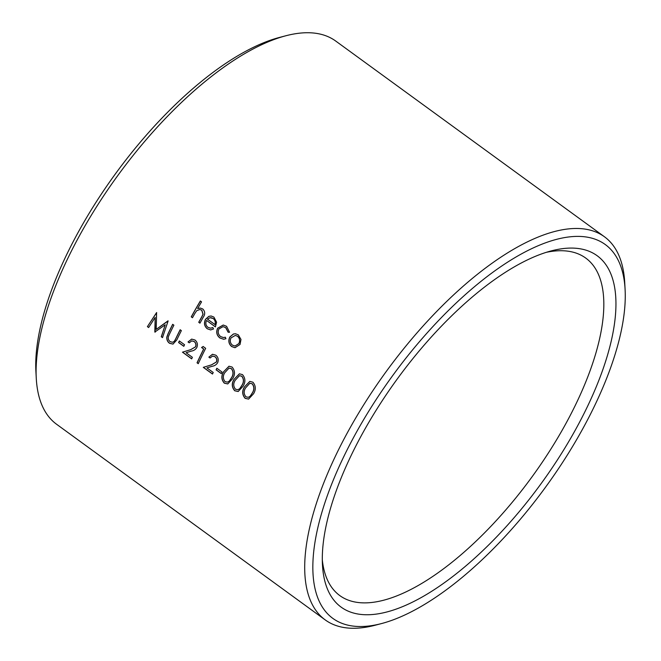 <?xml version="1.0" encoding="UTF-8"?>
<svg xmlns="http://www.w3.org/2000/svg" width="661" height="661" viewBox="0 0 661 661"><rect width="100%" height="100%" fill="white"/><g stroke="black" fill="none" stroke-linecap="round" stroke-linejoin="round"><path stroke-width="0.99" d="M36.272 378.315L35.909 371.656A231.267 94.647 -53.9 0 1 73.09 241.843A231.267 94.647 -53.9 0 1 279.281 37.487L285.734 35.793A237.051 97.01 126.1 0 0 74.379 245.264A237.051 97.01 126.1 0 0 36.272 378.315A237.051 97.01 126.1 0 0 56.623 424.288L325.27 619.944A237.051 97.01 -53.9 0 1 343.026 440.92A237.051 97.01 -53.9 0 1 604.377 236.712A237.051 97.01 -53.9 0 1 624.728 282.685L625.091 289.344A231.267 94.647 126.1 0 0 519.645 254.906A231.267 94.647 126.1 0 0 350.264 443.721A231.267 94.647 126.1 0 0 381.719 623.513A231.267 94.647 126.1 0 0 587.91 419.157A231.267 94.647 126.1 0 0 625.091 289.344M604.377 236.712L335.73 41.056A237.051 97.01 126.1 0 0 285.734 35.793M580.771 419.892A217.362 88.954 -53.9 0 1 421.569 597.354A217.362 88.954 -53.9 0 1 322.469 564.981A217.362 88.954 -53.9 0 1 357.411 442.977A217.362 88.954 -53.9 0 1 551.208 250.907A217.362 88.954 -53.9 0 1 580.771 419.892M322.312 559.9A208.81 85.451 126.1 0 0 339.853 595.627A208.81 85.451 126.1 0 0 570.063 415.752A208.81 85.451 126.1 0 0 585.704 258.054A208.81 85.451 126.1 0 0 546.325 252.32M200.333 300.978L201.547 301.862A237.051 97.01 -53.9 0 0 197.631 308.555L200.316 308.059L202.745 308.96C205.183 311.438 205.315 314.248 203.158 317.387A237.051 97.01 -53.9 0 0 199.944 323.171L198.73 322.279A237.051 97.01 -53.9 0 1 201.688 316.958L203.01 314.281L201.729 310.199L199.82 309.488L196.648 310.744L194.747 313.645A237.051 97.01 -53.9 0 0 192.475 317.734L191.26 316.85A237.051 97.01 -53.9 0 1 200.333 300.978M212.817 327.534L213.536 328.963L210.636 329.938L207.24 328.757C204.307 326.212 203.728 323.064 205.505 319.313L208.802 316.363L211.09 315.983L213.883 317.073L216.585 322.196L215.42 326.914L206.571 320.461C205.323 323.155 205.745 325.427 207.851 327.261L210.619 328.203L212.817 327.534M229.565 332.26L228.136 332.243L225.674 327.633L223.079 326.633L218.907 328.98C217.601 332.045 218.18 334.573 220.634 336.573L223.509 337.564L225.327 337.201L225.922 338.705L223.674 339.275L219.849 337.945C216.701 335.383 215.957 332.136 217.618 328.22L223.236 325.022L226.566 326.311L229.565 332.26M238.307 334.854L240.984 339.457L240.05 344.472L234.994 347.711L231.689 346.571C228.714 343.993 228.086 340.803 229.805 337.011L233.449 333.987L235.44 333.747L238.307 334.854M381.719 623.513L375.266 625.207A237.051 97.01 -53.9 0 1 325.27 619.944M244.388 386.999L249.817 381.397L252.915 382.207C255.84 385.702 256.063 389.536 253.584 393.7L248.594 399.104L245.132 398.343C242.166 394.881 241.918 391.097 244.388 386.999L249.875 381.389M233.969 379.414L239.406 373.812L242.496 374.622C245.429 378.117 245.652 381.951 243.174 386.115L238.183 391.519L234.713 390.758C231.747 387.296 231.499 383.512 233.969 379.414L239.464 373.804M223.558 371.829L228.987 366.227L232.085 367.037C235.01 370.532 235.233 374.366 232.755 378.53L227.764 383.934L224.302 383.173C221.336 379.711 221.088 375.927 223.558 371.829L229.053 366.219M216.841 368.26L222.046 372.052A237.051 97.01 -53.9 0 0 221.295 373.622L216.089 369.83A237.051 97.01 -53.9 0 1 216.841 368.26M210.074 357.998L208.859 357.114L212.487 354.271L215.833 355.197C218.213 357.229 218.816 359.749 217.634 362.757C216.337 364.732 214.536 365.905 212.222 366.268L206.918 367.888L213.214 372.482A237.051 97.01 -53.9 0 0 212.495 374.043L203.291 367.351L211.512 364.839L216.362 361.988C217.105 359.881 216.643 358.13 214.974 356.733L212.553 356.056L210.074 357.998M203.158 346.504L205.662 348.33A237.051 97.01 -53.9 0 0 198.259 363.682L197.044 362.798A237.051 97.01 -53.9 0 1 203.654 349.025L201.572 347.512L203.158 346.504M189.244 342.828L188.03 341.944L191.665 339.101L195.003 340.027C197.383 342.059 197.986 344.579 196.804 347.587C195.507 349.562 193.706 350.735 191.393 351.098L186.088 352.718L192.384 357.312A237.051 97.01 -53.9 0 0 191.665 358.873L182.461 352.173L190.682 349.669L195.532 346.818C196.276 344.712 195.813 342.96 194.144 341.563L191.723 340.886L189.244 342.828M179.346 340.952L184.551 344.745A237.051 97.01 -53.9 0 0 183.799 346.323L178.594 342.53A237.051 97.01 -53.9 0 1 179.346 340.952M172.678 324.311L173.893 325.195A237.051 97.01 -53.9 0 0 169.365 334.408L168.456 336.49C167.919 338.614 168.514 340.349 170.224 341.696L172.752 342.282L174.347 341.241L175.619 338.961A237.051 97.01 -53.9 0 1 180.147 329.748L181.362 330.632A237.051 97.01 -53.9 0 0 176.793 339.919L172.992 344.1L169.571 343.307C167.497 341.795 166.58 339.688 166.836 337.003L168.117 333.598A237.051 97.01 -53.9 0 1 172.678 324.311M147.403 326.641L156.591 312.587L156.219 329.393L168.109 320.982L162.499 337.639L161.284 336.746L165.233 324.774L154.823 332.045L155.178 317.42L148.626 327.534L147.403 326.641L156.698 312.579M197.631 308.555L200.366 308.059M199.969 323.113L198.829 322.279A236.845 96.927 -53.9 0 1 201.787 316.966L203.109 314.289L201.828 310.199L199.862 309.488M192.508 317.677L191.368 316.842A236.845 96.927 -53.9 0 1 200.407 301.028M210.677 329.938L207.339 328.757C204.406 326.204 203.828 323.055 205.604 319.313L208.893 316.371L211.132 315.983M215.445 326.856L206.571 320.461M210.677 328.203L212.842 327.575M213.239 318.511L209.983 317.71L207.48 319.164L215.089 324.642C215.783 322.081 215.172 320.04 213.239 318.511L210.942 317.66M214.99 324.634C215.684 322.081 215.073 320.04 213.139 318.503M228.235 332.243L225.773 327.641L223.121 326.633M223.558 337.564L225.343 337.234M223.724 339.275L219.956 337.945C216.8 335.383 216.056 332.136 217.717 328.228L223.278 325.03M235.01 347.711L231.796 346.562C228.813 343.984 228.185 340.803 229.904 337.011L233.548 333.987L235.481 333.747M235.068 346.042L238.927 343.596C240.257 340.696 239.811 338.25 237.588 336.251L235.349 335.424M231.02 337.903C229.706 340.787 230.185 343.216 232.449 345.174L235.019 346.042L238.828 343.596C240.158 340.696 239.712 338.242 237.497 336.242L235.299 335.424L231.02 337.903M156.219 329.393L168.043 320.833M162.532 337.548L161.4 336.722L165.233 324.774M155.17 332.186L155.178 317.42M148.675 327.451L147.519 326.608M172.81 342.266L174.463 341.216L175.727 338.936A236.845 96.927 -53.9 0 1 180.222 329.798M173.05 344.084L169.687 343.282C167.613 341.762 166.696 339.663 166.944 336.978L168.233 333.574A236.845 96.927 -53.9 0 1 172.752 324.361M183.841 346.24L178.71 342.505A236.845 96.927 -53.9 0 1 179.42 341.01M188.03 341.944L191.715 339.101M191.698 358.791L182.576 352.148L190.798 349.644L195.639 346.802C196.391 344.695 195.929 342.943 194.251 341.547L191.781 340.878M189.286 342.762L188.137 341.927M198.3 363.591L197.16 362.765A236.845 96.927 -53.9 0 1 203.762 349.008L201.679 347.488L203.266 346.488M208.859 357.114L212.545 354.271M212.528 373.961L203.406 367.318L211.627 364.814L216.469 361.972C217.221 359.865 216.758 358.113 215.081 356.717L212.611 356.048M210.115 357.932L208.967 357.097M221.336 373.548L216.205 369.805A236.845 96.927 -53.9 0 1 216.915 368.317M227.83 383.917L224.418 383.14C221.452 379.662 221.204 375.886 223.674 371.812M227.549 382.141L229.309 381.1L231.656 377.621C233.622 374.423 233.548 371.432 231.441 368.623L229.094 368.086M229.309 381.1L231.548 377.638C233.507 374.44 233.432 371.441 231.325 368.64L229.036 368.094L224.773 372.713C222.765 375.861 222.864 378.836 225.062 381.637L227.491 382.157L229.193 381.124M238.241 391.502L234.829 390.725C231.871 387.247 231.614 383.471 234.085 379.397M237.968 389.726L239.728 388.685L242.075 385.206C244.033 382.008 243.959 379.017 241.852 376.208L239.505 375.671M239.728 388.685L241.959 385.223C243.926 382.025 243.851 379.026 241.744 376.225L239.456 375.679L235.192 380.298C233.184 383.446 233.275 386.421 235.481 389.222L237.91 389.742L239.613 388.709M248.66 399.087L245.248 398.31C242.281 394.832 242.033 391.056 244.496 386.982M248.379 397.311L250.139 396.27L252.485 392.791C254.452 389.593 254.378 386.602 252.271 383.793L249.924 383.256M250.139 396.27L252.378 392.816C254.336 389.618 254.262 386.619 252.155 383.818L249.866 383.264L245.603 387.883C243.595 391.031 243.694 394.006 245.892 396.807L248.321 397.327L250.023 396.294"/></g></svg>
